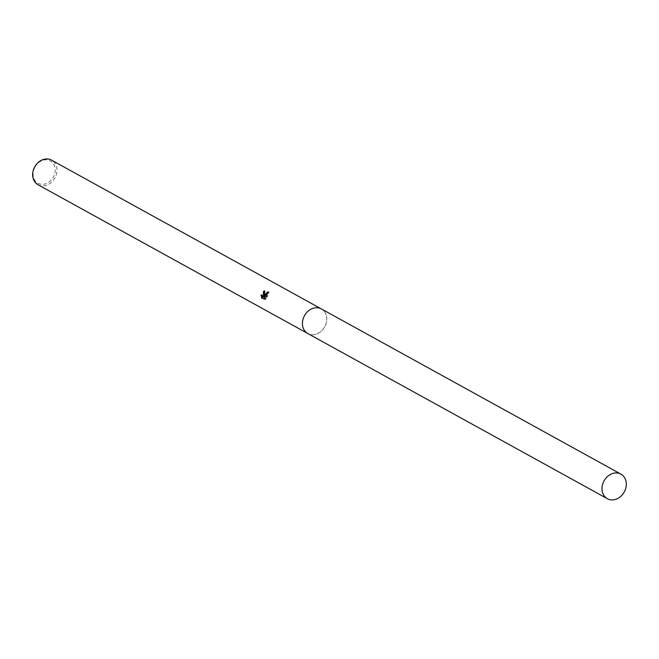<?xml version="1.0" encoding="UTF-8"?>
<svg xmlns="http://www.w3.org/2000/svg" width="659" height="659" viewBox="0 0 659 659"><rect width="100%" height="100%" fill="white"/><g stroke="black" fill="none" stroke-linecap="round" stroke-linejoin="round"><path stroke-width="0.49" stroke-dasharray="3.29 2.47" d="M304.104 316.419A14.037 11.524 118.9 0 0 302.44 323.445A14.037 11.524 118.9 0 0 307.819 333.52A14.037 11.524 118.9 0 0 325.085 326.032A14.037 11.524 118.9 0 0 321.378 308.931A14.037 11.524 118.9 0 0 309.985 309.755A14.037 11.524 118.9 0 0 304.104 316.419M304.112 316.419A14.045 11.532 118.9 0 0 302.44 323.454A14.045 11.532 118.9 0 0 311.41 334.665A14.045 11.532 118.9 0 0 325.101 326.04A14.045 11.532 118.9 0 0 323.791 310.817A14.045 11.532 118.9 0 0 309.994 309.755A14.045 11.532 118.9 0 0 304.112 316.419M38.024 184.742A14.037 11.524 118.9 0 0 55.298 177.255A14.037 11.524 118.9 0 0 51.583 160.153M34.63 167.724A12.76 10.478 118.9 0 0 38.576 183.556A12.76 10.478 118.9 0 0 53.7 176.464A12.76 10.478 118.9 0 0 49.755 160.631A12.76 10.478 118.9 0 0 34.63 167.724M264.317 299.095L265.239 299.606L264.234 299.145M262.546 296.501L261.088 295.529M264.514 296.525L265.19 291.163A12.76 10.478 118.9 0 0 264.844 291.624M265.19 291.163L264.21 290.71M265.239 299.598L266.302 298.568L264.053 297.333L267.274 297.052L269.02 292.176L267.818 293.066M264.77 293.189L263.649 296.13M266.302 298.568L265.322 298.123M264.053 297.333L263.081 296.879M267.274 297.052L266.318 296.608M269.02 292.176L268.015 291.723M307.391 333.289L307.819 333.52A14.053 11.541 118.9 0 0 308.445 333.849A14.053 11.541 118.9 0 0 324.912 326.427A14.053 11.541 118.9 0 0 321.386 308.923M321.378 308.931L320.949 308.7"/><path stroke-width="0.99" d="M264.844 291.624A12.76 10.478 118.9 0 0 264.325 292.382L263.361 291.945A14.037 11.524 -61.1 0 1 264.21 290.71L264.358 294.499L263.551 296.08L268.015 291.723L266.318 296.608L263.081 296.879L265.322 298.123L264.234 299.145L261.466 297.613L264.317 299.095M320.949 308.7L51.583 160.153A14.037 11.524 118.9 0 0 34.317 167.641A14.037 11.524 118.9 0 0 38.024 184.742L307.391 333.289M261.788 298.28L261.137 294.837M261.088 295.529L261.574 296.056L263.608 294.087L263.361 291.945M264.325 292.382L264.77 293.189M262.076 296.286L262.471 298.074M267.818 293.066L264.514 296.525L263.551 296.08M263.649 296.13L261.574 296.056M620.308 473.813A14.037 11.524 118.9 0 0 603.858 481.235A14.037 11.524 118.9 0 0 607.376 498.715A14.037 11.524 118.9 0 0 608.002 499.036A14.037 11.524 118.9 0 0 624.452 491.614A14.037 11.524 118.9 0 0 620.935 474.126A14.037 11.524 118.9 0 0 620.308 473.813M620.935 474.126L321.386 308.923A14.053 11.541 118.9 0 0 320.76 308.61A14.053 11.541 118.9 0 0 304.293 316.04A14.053 11.541 118.9 0 0 307.819 333.536L607.376 498.715"/></g></svg>
